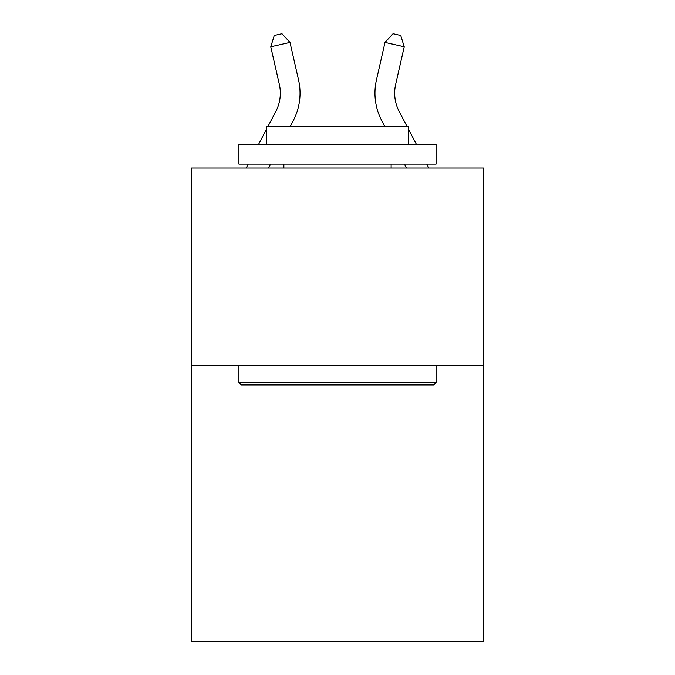 <?xml version="1.0" encoding="UTF-8"?>
<svg xmlns="http://www.w3.org/2000/svg" width="675" height="675" viewBox="0 0 675 675"><rect width="100%" height="100%" fill="white"/><g stroke="black" fill="none" stroke-linecap="round" stroke-linejoin="round"><path stroke-width="1.01" d="M483.393 365.234L483.393 641.25L191.607 641.25L191.607 168.075L483.393 168.075L483.393 365.234L191.607 365.234M279.34 84.4A39.428 39.428 -31.8 0 1 275.822 111.459L268.059 126.284L275.822 111.459A39.428 39.428 -31.5 0 0 279.34 84.4L270.776 46.811L274.261 35.505L281.948 33.75L289.997 42.432L298.561 80.021A59.147 59.147 148.2 0 1 293.288 120.606L290.317 126.284M246.164 168.075L248.231 164.135L246.164 168.075M258.559 144.416L266.524 129.203L258.559 144.416M399.178 111.459L406.941 126.284L399.178 111.459A39.428 39.428 31.8 0 1 395.66 84.4L404.224 46.811L385.003 42.432L376.439 80.021A59.147 59.147 -148.2 0 0 381.712 120.606L384.683 126.284M428.836 168.075L426.769 164.135L428.836 168.075M416.441 144.416L408.476 129.203L416.441 144.416M241.287 384.952L238.925 382.582L436.075 382.582L433.713 384.952L241.287 384.952M436.075 144.416L436.075 164.135L238.925 164.135L238.925 144.416L436.075 144.416M266.524 144.416L266.524 126.284L408.476 126.284L408.476 144.416M436.075 365.234L436.075 382.582M238.925 365.234L238.925 382.582M391.129 164.135L391.129 168.075M283.871 164.135L283.871 168.075M270.481 164.135L268.422 168.075M289.997 42.432L270.776 46.811M376.439 80.021L385.003 42.432L393.052 33.75L400.739 35.505L404.224 46.811M404.519 164.135L406.578 168.075"/></g></svg>
